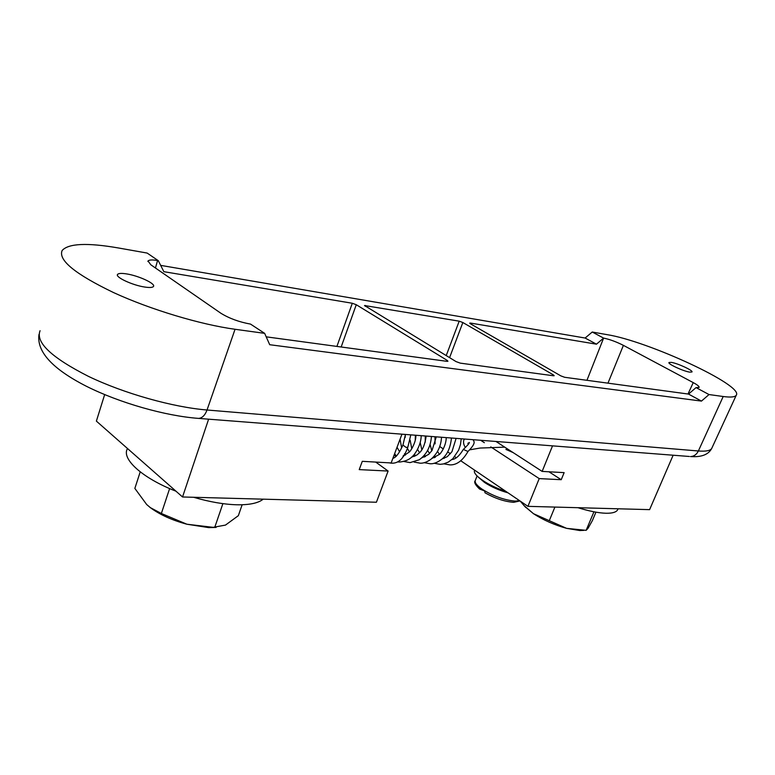 <?xml version="1.0" encoding="UTF-8"?>
<svg xmlns="http://www.w3.org/2000/svg" width="775" height="775" viewBox="0 0 775 775"><rect width="100%" height="100%" fill="white"/><g stroke="black" fill="none" stroke-linecap="round" stroke-linejoin="round"><path stroke-width="1.16" d="M548.952 471.781L561.226 479.706L564.142 472.634L542.142 471.403L495.981 441.469M552.536 445.858L542.142 471.403M490.759 446.894L539.216 478.601L527.93 506.346L649.605 509.64L673.146 455.216M480.665 440.287L484.375 442.709M527.93 506.346L460.805 460.796M456.301 457.734L454.702 456.659M450.411 453.743L447.659 451.873M443.329 448.938L439.754 446.516M539.216 478.601L561.226 479.706M375.71 462.074L388.11 471.055L359.222 469.611L362.283 461.328L391.152 462.946L401.954 434.174M388.11 471.055L376.408 502.239L182.542 496.978L96.381 421.116L104.664 394.601M182.542 496.978L208.611 419.178M405.451 434.455L402.942 445.063L405.964 447.33L407.65 447.446M443.881 463.847L449.849 464.884C456.62 465.165 462.675 460.699 468.003 451.467L463.334 449.452C467.528 445.412 469.524 443.106 469.301 442.525L469.388 442.438M405.964 447.33L407.824 447.282M577.937 507.693C589.223 511.19 598.6 513.04 606.04 513.253C612.424 513.36 616.299 512.197 617.656 509.776L617.937 509.136M474.717 470.231L474.717 470.241C471.684 474.455 488.24 485.838 505.726 491.282M126.461 273.885C138.599 275.697 155.862 283.698 153.469 286.459C152.607 287.583 149.74 287.787 144.857 287.06C132.641 285.345 114.884 277.082 117.577 274.408C118.536 273.294 121.501 273.12 126.461 273.885M671.276 362.38C677.534 363.233 693.402 370.576 691.978 371.971L689.769 372.136C683.521 371.332 667.391 363.833 668.99 362.516L671.276 362.38M160.657 265.37L585.125 338.036L592.245 332.02L606.883 334.616C647.6 340.932 744.281 385.514 736.25 395.25C735.039 397.091 730.689 397.507 723.201 396.509L709.018 394.552L701.472 401.092L269.71 344.71L264.653 333.357L235.048 329.278C200.589 324.589 150.641 309.642 113.547 292.572C75.136 274.069 57.999 260.051 62.136 250.499C68.481 243.408 87.236 242.565 118.42 247.971L147.153 253.067L158.294 260.681L157.577 260.555L155.446 267.985M592.245 332.02L603.609 338.103L596.469 344.177L470.473 323.068L470.26 323.688M586.946 380.302L603.609 338.103M603.977 338.171C609.964 339.45 616.435 341.853 623.4 345.359L607.968 383.16M688.006 394L693.238 382.618L623.4 345.359M693.238 382.618C697.345 384.807 699.312 386.405 699.147 387.413L696.047 387.607L709.018 394.552M157.577 260.555C152.423 259.644 149.236 259.78 148.035 260.972L150.805 264.779L220.875 313.245C229.293 318.418 239.175 322.042 250.528 324.095L264.653 333.357M446.768 361.305L447.146 360.375L356.267 304.72L341.165 346.997M336.912 346.415L352.305 303.257L163.845 271.676L158.294 260.681M266.203 336.834L447.02 361.344L447.94 361.237L447.146 360.375M470.473 323.068L469.708 323.136L470.435 323.785L560.819 375.865L564.665 377.289L688.52 394.078L696.047 387.607M446.216 355.609L459.197 321.17L364.512 305.524L456.029 361.586L460.234 363.126L553.495 375.768L554.193 375.701L553.311 374.848L462.849 322.526L449.577 357.653M459.197 321.17L462.849 322.526M701.472 401.092L688.52 394.078M596.469 344.177L585.125 338.036M352.305 303.257L356.267 304.72M595.927 512.178L592.391 520.577L588.118 528.201L586.132 530.342L566.622 528.356L533.481 513.699L524.123 505.658L520.296 501.163M593.941 511.81L586.132 530.342M554.9 507.073L549.32 520.597M583.43 530.391L579.816 530.536L566.622 528.356C554.377 524.956 543.333 520.073 533.481 513.699L524.927 506.55M484.327 490.846L479.57 489.035L479.367 487.397L484.704 491.079L485.005 492.793C495.128 498.47 504.699 501.648 513.709 502.316L519.986 500.95M513.273 502.268C504.564 501.59 495.186 498.461 485.121 492.861L485.005 492.793M513.118 452.581L505.92 449.423M193.663 497.288C209.599 501.929 224.023 504.428 236.937 504.787C249.608 504.98 258.356 503.101 263.19 499.168M127.42 448.715C121.21 458.887 142.455 478.214 175.973 491.195M242.139 504.767L238.342 515.675L225.486 525.082L213.135 527.349L186.92 524.229L161.365 513.486L150.398 507.664L146.698 504.544L134.85 488.405L140.217 471.868M222.89 503.643L214.743 527.349M169.628 488.57L161.365 513.486M216.089 527.426L208.727 527.61L186.92 524.229C172.273 520.287 160.212 514.862 150.737 507.935L149.565 507.024M40.068 330.722C35.398 342.414 51.567 357.643 88.553 376.418C124.32 393.603 172.98 407.224 207.032 410.004L698.372 450.982L723.201 396.509M736.25 395.25L711.712 448.444C708.495 454.625 701.423 457.327 690.506 456.562C693.974 456.397 696.599 454.537 698.372 450.982C705.86 451.563 710.297 450.711 711.712 448.444L711.973 447.853M689.333 456.475L198.652 418.403C202.256 418.054 205.046 415.255 207.032 410.004L235.048 329.278M38.983 334.461C36.551 351.637 52.361 368.91 86.432 386.289C119.65 402.923 165.259 415.952 198.652 418.403L197.441 418.316M365.5 305.476L365.238 306.261M552.943 375.701L553.311 374.848M519.541 500.65L515.162 501.115C504.157 500.088 493.065 496.068 481.876 489.044C476.625 485.324 474.445 482.428 475.356 480.345L477.08 475.966M508.051 492.852C499.119 490.352 491.272 486.874 484.501 482.418L479.279 477.972M389.205 462.83C397.255 464.671 403.407 459.604 407.65 447.65M469.718 449.829L480.074 448.047L504.748 447.156M469.282 442.593L467.848 443.339L468.526 444.104M467.935 451.534C473.234 446.235 475.143 442.67 473.661 440.859L473.099 439.696M463.247 449.529C459.468 455.865 455.69 459.207 451.903 459.556M456.088 438.379L451.951 451.709L447.301 456.64L442.021 458.994M446.264 437.613C446.061 446.439 440.19 454.286 439.289 454.46L432.004 458.422M436.296 436.848L432.024 450.488L428.653 454.402L421.832 457.831M426.173 436.054C425.117 443.755 423.024 449.19 419.895 452.368L417.057 454.896L411.506 457.24M415.894 435.259C416.194 442.554 410.033 452.067 409.19 452.116L403.01 456.175M435.327 457.308L434.397 456.01M431.772 450.866L430.096 444.414M461.241 438.776L460.457 444.608L458.606 450.207L452.852 458.684L448.347 462.074L443.484 463.934L440.123 464.332L434.087 463.266M425.485 456.601L424.477 455.138M421.862 449.839L420.176 442.486M451.457 438.02C450.42 447.911 447.165 455.002 441.702 459.265C437.468 462.481 433.651 463.983 430.251 463.77L424.138 462.665M415.507 455.874L414.392 454.237M411.796 448.764L410.13 440.161M441.527 437.245C440.985 446.39 437.362 453.811 430.658 459.498C426.822 462.113 423.344 463.343 420.234 463.198L414.044 462.065M405.364 455.128L404.453 453.792M401.624 447.737L400.055 439.231M431.442 436.47C430.658 446.691 426.618 454.441 419.304 459.73L410.062 462.617L403.794 461.454M396.422 456.088L394.62 453.714M421.203 435.676C421.106 445.751 414.305 455.119 412.261 456.552C409.481 459.565 405.315 461.387 399.735 462.026L397.914 461.958M444.114 458.393L443.232 457.87M439.415 454.334L437.565 451.457M435.104 443.862L434.978 436.742M434.32 457.754L433.341 457.163M429.563 453.54L427.645 450.43M425.243 442.176L425.243 435.986M424.38 457.105L423.305 456.436M419.556 452.726L417.57 449.374M415.255 440.21L415.361 435.221M414.296 456.446L413.114 455.69M409.403 451.893L407.35 448.27M405.16 437.517L405.325 434.446M404.056 455.778L403.484 455.429M399.512 451.622L397.042 447.262M396.267 456.262L394.02 455.303M410.798 434.862L407.795 447.33M465.533 447.495C463.062 444.724 462.937 439.367 464.971 439.067M392.896 458.296C395.918 457.667 399.261 453.268 402.923 445.082M618.082 508.788L617.656 509.776M148.035 260.972L147.899 261.466M117.577 274.408L117.403 274.941M525.837 507.547L524.123 505.658M579.816 530.536L583.827 530.371M475.201 480.742C473.816 482.137 475.278 484.898 479.57 489.035M208.727 527.61L213.135 527.349"/></g></svg>
